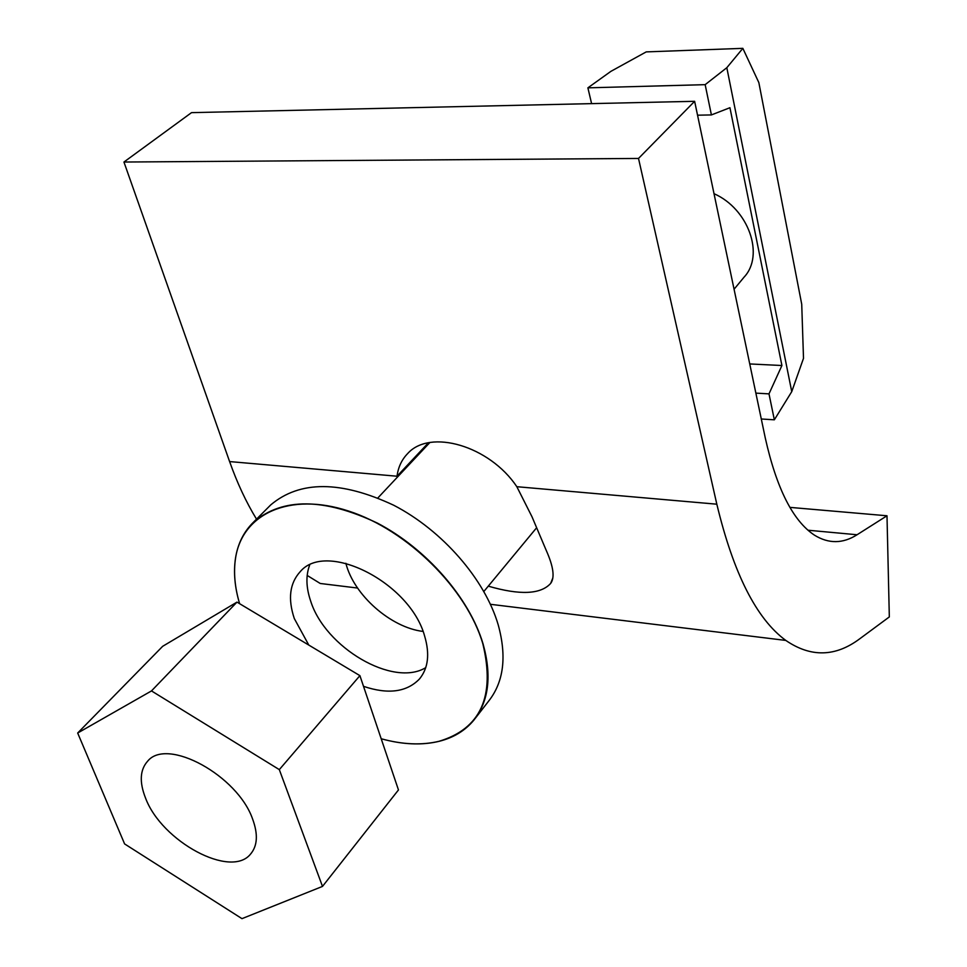 <?xml version="1.0" encoding="UTF-8"?>
<svg xmlns="http://www.w3.org/2000/svg" width="967" height="967" viewBox="0 0 967 967"><rect width="100%" height="100%" fill="white"/><g stroke="black" fill="none" stroke-linecap="round" stroke-linejoin="round"><path stroke-width="1.45" d="M734.062 289.242L744.07 277.154C764.764 255.24 748.627 208.908 714.021 193.69M705.161 84.661L587.888 87.84L610.902 71.353L646.222 51.892L742.849 48.35L726.821 67.702L705.161 84.661L711.41 114.928L729.94 107.712L781.916 365.514L749.739 363.943M742.849 48.35L758.853 82.618L801.728 304.254L803.504 358.322L791.743 391.647L774.349 419.811L761.295 418.989M587.888 87.84L591.599 103.626M711.41 114.928L697.545 115.194M781.916 365.514L768.995 393.871L755.868 393.122M768.995 393.871L774.349 419.811M726.821 67.702L791.743 391.647M345.872 563.278C353.729 594.923 390.644 627.547 423.014 631.427M145.558 798.101C161.658 841.52 231.246 879.136 250.719 853.873C257.476 845.774 258.141 834.279 252.725 819.375C237.87 775.594 167.086 737.011 147.673 761.15C139.937 769.768 139.224 782.085 145.558 798.101M151.481 690.922L77.674 733.022L124.598 843.913L241.98 918.65L322.495 886.413L279.318 769.623L151.481 690.922L236.975 602.115L162.674 646.307L77.674 733.022M236.975 602.115L359.905 675.643L279.318 769.623M359.905 675.643L398.464 789.942L322.495 886.413M381.191 738.752C402.393 744.59 421.672 745.448 439.054 741.29C480.804 728.731 495.406 696.252 482.859 643.841C466.735 588.782 407.409 529.989 348.471 511.011C289.435 491.671 242.125 513.888 235.549 558.177C233.41 572.271 234.776 587.44 239.623 603.698C234.739 587.392 233.373 572.174 235.525 558.056C237.846 543.502 243.914 531.463 253.741 521.938C282.799 497.522 323.969 497.896 377.275 523.05C426.387 548.64 469.406 598.017 483.029 643.78C491.937 675.595 488.903 701.015 473.927 720.064C465.224 730.593 453.644 737.676 439.175 741.302C425.335 744.663 410.105 744.771 393.472 741.629M475.426 718.13L488.734 700.99C503.747 681.904 506.913 656.533 498.223 624.887C484.938 579.366 442.439 530.448 393.726 505.245C340.855 480.514 299.867 480.381 270.772 504.871L268.729 506.913M363.519 686.34C388.057 694.608 406.696 692.154 419.436 679.003C428.224 668.342 429.952 654.018 424.622 636.032C410.153 582.569 326.302 540.178 300.193 571.702C289.689 583.222 287.731 598.839 294.306 618.554L308.787 645.062M309.67 565.066C305.741 575.45 306.043 587.38 310.6 600.87C325.033 647.539 393.073 687.61 425.746 667.641M694.632 101.305L191.514 112.643L123.945 162.033L638.51 158.443L694.632 101.305L765.272 437.954C776.586 488.577 793 520.995 814.516 535.198C828.683 543.913 842.861 543.768 857.064 534.751L886.993 515.774L889.326 616.922L859.772 638.776C835.428 656.992 810.769 657.536 785.796 640.42L490.45 604.302M789.894 507.373L886.993 515.774M488.275 586.147C519.895 595.334 540.686 594.427 550.658 583.415C554.961 577.625 553.475 566.589 546.198 550.308L531.983 516.741L516.837 486.703C489.507 445.727 429.795 428.466 407.59 453.644C401.74 459.663 398.211 467.194 397.026 476.223L397.026 477.529M428.393 442.813L397.026 476.223L229.602 461.573L123.945 162.033M638.51 158.443L716.825 504.194C733.482 573.516 756.472 618.928 785.796 640.42M357.572 588.045L320.234 583.476L307.18 575.438M256.521 519.146C246.186 502.224 237.205 483.029 229.602 461.573M807.965 530.218L857.064 534.751M516.837 486.703L716.825 504.194M483.875 591.466L536.31 528.127M377.904 497.908L429.856 442.535M251.396 853.075L250.719 853.873M270.772 504.871L253.741 521.938M420.307 677.94L419.436 679.003M552.665 578.399L550.658 583.415"/></g></svg>
